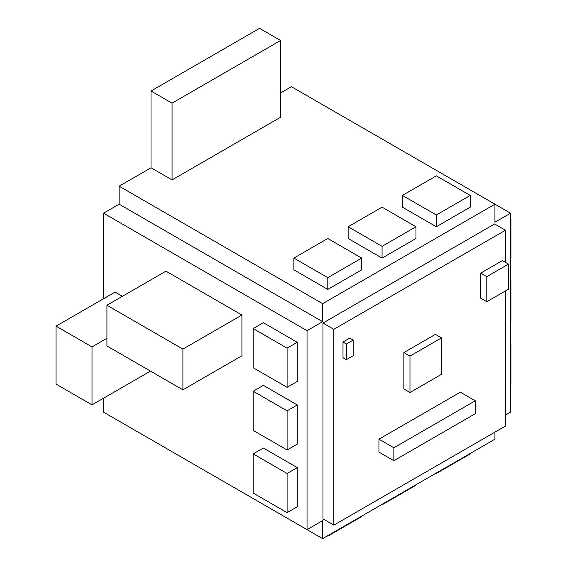 <?xml version="1.0" encoding="UTF-8"?>
<svg xmlns="http://www.w3.org/2000/svg" width="567" height="567" viewBox="0 0 567 567"><rect width="100%" height="100%" fill="white"/><g stroke="black" fill="none" stroke-linecap="round" stroke-linejoin="round"><path stroke-width="0.85" d="M480.688 273.124L480.688 298.185L486.798 301.708L508.5 289.177L508.5 264.116L502.397 260.586L480.688 273.124L486.798 276.646L486.798 301.708M378.94 439.177L378.94 452.097L393.867 460.716L475.266 413.719L475.266 400.798L460.34 392.18L378.94 439.177L393.867 447.788L393.867 460.716M505.452 262.351L505.452 230.237L333.835 329.321L333.835 525.141L505.452 426.058L505.452 290.942M403.867 352.568L403.867 388.983L409.976 392.513L441.516 374.298L441.516 337.875L435.413 334.353L403.867 352.568L409.976 356.09L409.976 392.513M342.992 342.05L342.992 357.713L346.38 359.669L353.163 355.757L353.163 340.087L349.775 338.13L342.992 342.05L346.38 344.006L346.38 359.669M119.141 421.161L322.637 538.65L494.934 439.177L494.934 432.125M241.918 315.025L165.947 271.161L106.929 305.237L106.929 345.962L182.9 389.827L241.918 355.757L241.918 315.025L182.9 349.095L106.929 305.237M297.271 467.605L263.35 448.022L253.18 453.898L253.18 493.063L287.093 512.646L297.271 506.77L297.271 467.605L287.093 473.48L253.18 453.898M103.541 398.211L103.541 412.152L307.038 529.642L307.038 330.689L103.541 213.199L103.541 298.738M297.271 404.944L263.35 385.362L253.18 391.237L253.18 430.403L287.093 449.985L297.271 444.11L297.271 404.944L287.093 410.82L253.18 391.237M287.093 387.325L297.271 381.449L297.271 342.284L263.35 322.701L253.18 328.577L253.18 367.742L287.093 387.325L287.093 348.159L297.271 342.284M122.394 296.307L115.073 292.076L56.055 326.145L56.055 384.114L92.01 404.866L150.482 371.109M280.58 92.967L291.438 86.701L494.934 204.191L494.934 222.207L510.541 213.199L510.541 412.152L505.452 415.094M510.541 213.199L494.934 204.191L322.637 303.671L322.637 321.68L307.038 330.689M322.637 538.65L322.637 520.634L307.038 529.642M505.452 230.237L494.594 223.972L322.977 323.055L322.977 518.876L333.835 525.141M415.98 238.501L382.059 258.084L348.145 238.501L348.145 226.75L382.059 207.168L415.98 226.75L415.98 238.501M470.241 207.168L436.328 226.75L402.414 207.168L402.414 195.424L436.328 175.841L470.241 195.424L470.241 207.168M361.711 269.828L327.797 289.411L293.876 269.828L293.876 258.084L327.797 238.501L361.711 258.084L361.711 269.828M172.049 179.909L280.58 117.249L280.58 40.491L259.558 28.35L151.02 91.011L151.02 167.775L172.049 179.909L172.049 103.151L280.58 40.491M151.02 167.775L119.141 186.182L322.637 303.671M103.541 213.199L119.141 204.191L119.141 186.182M287.093 449.985L287.093 410.82M287.093 512.646L287.093 473.48M287.093 348.159L253.18 328.577M510.541 281.813L510.945 281.579L510.945 320.745L510.541 320.979M510.945 281.579L510.541 281.345M510.541 344.481L510.945 344.24L510.945 383.405L510.541 383.639M510.945 344.24L510.541 344.006M510.541 219.153L510.945 218.919L510.945 258.084L510.541 258.318M510.945 218.919L510.541 218.685M382.059 504.346L382.059 504.814L415.98 485.232L415.98 484.764M382.059 504.814L381.655 504.58M436.328 473.013L436.328 473.48L470.241 453.898L470.241 453.43M436.328 473.48L435.924 473.247M361.711 516.09L361.711 516.565L327.797 536.141L327.797 535.673M327.797 536.141L327.386 535.907M415.98 226.75L382.059 246.333L382.059 258.084M382.059 246.333L348.145 226.75M470.241 195.424L436.328 214.999L436.328 226.75M436.328 214.999L402.414 195.424M361.711 258.084L327.797 277.66L327.797 289.411M327.797 277.66L293.876 258.084M119.141 204.191L322.637 321.68M151.02 91.011L172.049 103.151M333.835 329.321L322.977 323.055M182.9 389.827L182.9 349.095M92.01 404.866L92.01 346.905L56.055 326.145M92.01 346.905L106.929 338.286M475.266 400.798L393.867 447.788M441.516 337.875L409.976 356.09M508.5 264.116L486.798 276.646M353.163 340.087L346.38 344.006"/></g></svg>
